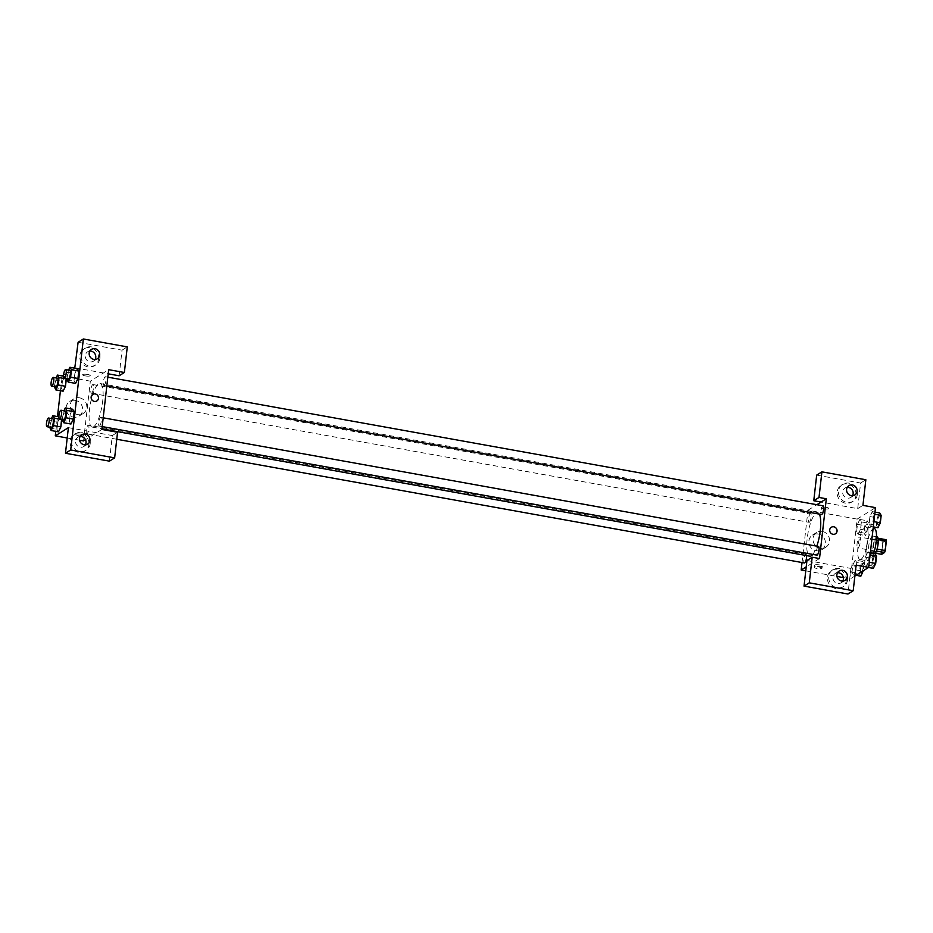 <?xml version="1.0" encoding="UTF-8"?>
<svg xmlns="http://www.w3.org/2000/svg" width="933" height="933" viewBox="0 0 933 933"><rect width="100%" height="100%" fill="white"/><g stroke="black" fill="none" stroke-linecap="round" stroke-linejoin="round"><path stroke-width="0.7" stroke-dasharray="4.67 3.5" d="M858.127 547.823A5.516 1.469 -79.8 0 0 860.284 542.096A5.516 1.469 -79.8 0 0 859.713 537.058A5.516 1.469 -79.8 0 0 857.287 542.225A5.516 1.469 -79.8 0 0 857.754 547.916A5.516 1.469 -79.8 0 0 858.127 547.823M883.236 552.336A5.516 1.469 -79.8 0 0 885.394 546.621A5.516 1.469 -79.8 0 0 884.822 541.572A5.516 1.469 -79.8 0 0 882.396 546.738A5.516 1.469 -79.8 0 0 882.863 552.429A5.516 1.469 -79.8 0 0 883.236 552.336M878.198 539.531L877.976 539.484A8.257 2.204 -79.8 0 0 877.673 538.178L874.734 540.009A8.257 2.204 -79.8 0 0 874.058 541.945L872.961 551.508L881.335 553.012L882.42 543.449A8.257 2.204 -79.8 0 1 883.108 541.513L886.035 539.682M881.335 553.012A8.257 2.204 -79.8 0 0 881.65 554.33M877.976 539.484L877.055 549.082M876.402 551.018L873.276 552.814L875.306 553.187M876.204 550.983A8.257 2.204 -79.8 0 0 876.892 549.047M872.961 551.508A8.257 2.204 -79.8 0 0 873.276 552.814M873.311 568.36L871.772 565.899L872.612 558.505L875.002 553.584A8.829 2.356 100.2 0 1 873.906 554.179A8.829 2.356 100.2 0 1 873.16 545.082A8.829 2.356 100.2 0 1 877.032 536.813M873.906 543.099A8.829 2.356 -79.8 0 0 872.845 536.067A8.829 2.356 -79.8 0 0 868.973 544.324A8.829 2.356 -79.8 0 0 869.731 553.432A8.829 2.356 -79.8 0 0 870.314 553.281A8.829 2.356 -79.8 0 0 873.906 543.099M874.058 541.945L882.42 543.449M874.734 540.009L883.108 541.513M874.221 528.463A16.537 4.408 -79.8 0 0 866.944 543.962A16.537 4.408 -79.8 0 0 868.355 561.025A16.537 4.408 -79.8 0 0 869.463 560.756A16.537 4.408 -79.8 0 0 873.661 553.339M861.101 559.252A16.537 4.408 -79.8 0 0 867.573 542.085A16.537 4.408 -79.8 0 0 865.847 526.958A16.537 4.408 -79.8 0 0 858.582 542.458A16.537 4.408 -79.8 0 0 859.993 559.52A16.537 4.408 -79.8 0 0 861.101 559.252M864.448 564.582L865.288 557.188L867.678 552.266L869.218 554.727L868.378 562.121L865.999 567.054L864.448 564.582L865.288 557.188L867.678 552.254L869.218 554.738L868.378 562.121L865.999 567.054L864.448 564.57L871.772 565.899M860.856 576.174L859.305 573.702L860.156 566.308L862.535 561.386L864.075 563.847L856.762 562.541L855.911 569.923L853.532 574.856L851.981 572.384L852.832 564.99L855.211 560.068L856.762 562.541L855.911 569.923L853.532 574.868L851.992 572.384L852.832 564.99L855.211 560.057M862.535 561.386L855.211 560.068L856.751 562.541M873.288 526.888L870.629 526.41L869.078 523.949L869.929 516.555L872.308 511.622L873.848 514.095L873.008 521.489L870.629 526.41L873.008 521.477L873.848 514.095L872.308 511.611L869.929 516.555L869.078 523.949L870.617 526.422M854.885 576.023L850.348 578.857L857.159 519.098L875.492 507.622M856.611 531.752L857.462 524.358L859.841 519.436L861.392 521.897L860.541 529.291L858.162 534.212L856.611 531.752L857.462 524.358L859.841 519.424L861.381 521.909L860.541 529.291L858.162 534.224L856.622 531.74L863.935 533.07L864.786 525.676L867.165 520.742L868.705 523.215L867.865 530.609L865.486 535.53L863.935 533.07M823.851 508.753A3.86 0.875 -173.5 0 0 828.831 508.473A3.86 0.875 -173.5 0 0 825.099 507.167A3.86 0.875 -173.5 0 0 821.168 507.599A3.86 0.875 -173.5 0 0 823.851 508.753A3.86 0.875 6.5 0 1 821.157 507.599A3.86 0.875 6.5 0 1 825.099 507.167A3.86 0.875 6.5 0 1 828.831 508.473A3.86 0.875 6.5 0 1 823.851 508.753M816.678 475.119L860.611 483.026L857.695 508.637L821.087 502.059M857.695 508.637L862.932 505.359M802.03 562.529L807.99 510.258L857.159 519.098M807.99 510.258L816.841 504.706M856.016 495.271A9.925 9.295 57.9 0 0 851.549 485.568A9.925 9.295 57.9 0 0 841.333 485.16A9.925 9.295 57.9 0 0 838.72 498.514A9.925 9.295 57.9 0 0 851.876 501.989A9.925 9.295 57.9 0 0 856.016 495.271M857.322 494.455A9.925 9.295 -122.1 0 1 853.182 501.173A9.925 9.295 -122.1 0 1 840.038 497.686A9.925 9.295 -122.1 0 1 842.639 484.344A9.925 9.295 -122.1 0 1 852.855 484.752A9.925 9.295 -122.1 0 1 857.322 494.455M847.257 487.353A5.516 5.166 57.9 0 0 847.304 498.094A5.516 5.166 57.9 0 0 852.494 495.703M860.611 483.026L865.847 479.749M818.101 534.003A8.677 8.129 57.9 0 0 810.252 546.703A8.677 8.129 57.9 0 0 825.192 540.883A8.677 8.129 57.9 0 0 818.101 534.003M805.774 570.844L836.959 576.454M843.385 577.609L850.348 578.857M822.23 531.413A8.677 8.129 -122.1 0 1 825.88 547.158A8.677 8.129 -122.1 0 1 814.392 544.114A8.677 8.129 -122.1 0 1 822.23 531.413M819.337 567.077A3.86 0.875 6.5 0 1 822.02 568.232A3.86 0.875 6.5 0 1 818.089 568.663A3.86 0.875 6.5 0 1 814.357 567.357A3.86 0.875 6.5 0 1 819.337 567.077M806.952 560.5L850.884 568.407L856.121 565.118M819.512 558.54L806.229 566.856M819.582 564.932A3.86 0.875 -173.5 0 0 814.602 565.211A3.86 0.875 -173.5 0 0 818.334 566.518A3.86 0.875 -173.5 0 0 822.265 566.086A3.86 0.875 -173.5 0 0 819.582 564.932M846.289 580.641A9.925 9.295 57.9 0 0 841.823 570.938A9.925 9.295 57.9 0 0 831.606 570.541A9.925 9.295 57.9 0 0 828.994 583.883A9.925 9.295 57.9 0 0 842.149 587.358A9.925 9.295 57.9 0 0 846.289 580.641M850.884 568.407L847.969 594.018M847.596 579.825A9.925 9.295 -122.1 0 1 843.455 586.542A9.925 9.295 -122.1 0 1 830.312 583.067A9.925 9.295 -122.1 0 1 832.912 569.713A9.925 9.295 -122.1 0 1 843.129 570.121A9.925 9.295 -122.1 0 1 847.596 579.825M837.531 572.722A5.516 5.166 57.9 0 0 837.577 583.463A5.516 5.166 57.9 0 0 842.767 581.072M831.326 527.262L831.326 527.262A3.86 3.615 57.9 0 0 831.455 533.653A3.86 3.615 57.9 0 0 835.42 533.804L835.42 533.804M823.081 505.826A4.408 1.178 -79.8 0 0 821.145 509.966A4.408 1.178 -79.8 0 0 821.518 514.515M818.451 546.47A4.408 1.178 -79.8 0 0 816.515 550.598A4.408 1.178 -79.8 0 0 816.888 555.147M809.343 522.247A4.408 1.178 -79.8 0 0 811.08 517.675A4.408 1.178 -79.8 0 0 810.614 513.64A4.408 1.178 -79.8 0 0 808.678 517.768A4.408 1.178 -79.8 0 0 809.051 522.317A4.408 1.178 -79.8 0 0 809.343 522.247M806.567 555.601A4.408 1.178 -79.8 0 0 805.984 554.272A4.408 1.178 -79.8 0 0 804.048 558.412A4.408 1.178 -79.8 0 0 804.421 562.961M812.795 554.412A22.147 5.901 -79.8 0 0 816.83 546.178M819.349 514.13A22.147 5.901 -79.8 0 0 817.67 512.602A22.147 5.901 -79.8 0 0 807.943 533.349A22.147 5.901 -79.8 0 0 809.832 556.185M93.662 426.731A22.147 5.901 -79.8 0 0 102.35 403.756A22.147 5.901 -79.8 0 0 100.029 383.51A22.147 5.901 -79.8 0 0 90.291 404.257A22.147 5.901 -79.8 0 0 92.192 427.092A22.147 5.901 -79.8 0 0 93.662 426.731M87.072 433.787A4.408 1.178 100.2 0 1 86.781 433.868A4.408 1.178 100.2 0 1 86.314 429.833A4.408 1.178 100.2 0 1 88.052 425.25A4.408 1.178 100.2 0 1 88.343 425.18A4.408 1.178 100.2 0 1 88.798 429.215A4.408 1.178 100.2 0 1 87.072 433.787M104.169 385.352A4.408 1.178 -79.8 0 0 105.895 380.769A4.408 1.178 -79.8 0 0 105.441 376.734A4.408 1.178 -79.8 0 0 103.493 380.874A4.408 1.178 -79.8 0 0 103.878 385.422A4.408 1.178 -79.8 0 0 104.169 385.352M99.539 425.984A4.408 1.178 -79.8 0 0 101.265 421.413A4.408 1.178 -79.8 0 0 100.811 417.378A4.408 1.178 -79.8 0 0 98.863 421.506A4.408 1.178 -79.8 0 0 99.248 426.054A4.408 1.178 -79.8 0 0 99.539 425.984M91.702 393.155A4.408 1.178 -79.8 0 0 93.428 388.571A4.408 1.178 -79.8 0 0 92.973 384.548A4.408 1.178 -79.8 0 0 91.037 388.676A4.408 1.178 -79.8 0 0 91.411 393.225A4.408 1.178 -79.8 0 0 91.702 393.155M101.872 429.437L85.474 439.711M83.538 440.924L90.349 381.165L108.683 369.678M92.764 394.402L92.764 394.402A3.86 3.615 57.9 0 0 94.385 401.412A3.86 3.615 57.9 0 0 96.857 400.945L96.857 400.945M89.86 351.1A5.516 5.166 57.9 0 0 89.906 361.841A5.516 5.166 57.9 0 0 95.096 359.462M99.936 358.202A9.925 9.295 -122.1 0 1 95.784 364.92A9.925 9.295 -122.1 0 1 82.64 361.444A9.925 9.295 -122.1 0 1 85.253 348.102A9.925 9.295 -122.1 0 1 95.458 348.499A9.925 9.295 -122.1 0 1 99.936 358.202M98.618 359.018A9.925 9.295 57.9 0 0 94.151 349.327A9.925 9.295 57.9 0 0 83.935 348.919A9.925 9.295 57.9 0 0 81.323 362.261A9.925 9.295 57.9 0 0 94.478 365.748A9.925 9.295 57.9 0 0 98.618 359.018M80.133 436.481A5.516 5.166 57.9 0 0 80.18 447.222A5.516 5.166 57.9 0 0 85.37 444.831M90.209 443.583A9.925 9.295 -122.1 0 1 86.058 450.301A9.925 9.295 -122.1 0 1 72.914 446.814A9.925 9.295 -122.1 0 1 75.526 433.472A9.925 9.295 -122.1 0 1 85.731 433.88A9.925 9.295 -122.1 0 1 90.209 443.583M88.892 444.4A9.925 9.295 57.9 0 0 84.425 434.696A9.925 9.295 57.9 0 0 74.208 434.288A9.925 9.295 57.9 0 0 71.596 447.642A9.925 9.295 57.9 0 0 84.751 451.117A9.925 9.295 57.9 0 0 88.892 444.4M68.389 427.641L112.322 435.548L109.406 461.159M112.322 435.548L117.558 432.259M75.2 367.882L108.205 373.818M119.132 375.777L122.048 350.167L78.115 342.271M122.048 350.167L127.285 346.889M66.698 379.603L74.022 380.921L75.573 383.393L74.022 380.909L74.862 373.527L77.252 368.605L78.792 371.077M54.242 387.417L61.555 388.734L63.106 391.195L61.566 388.723L62.406 381.34L64.785 376.407L66.325 378.891M49.612 428.049L56.925 429.367L58.476 431.839L56.936 429.355L57.776 421.973L60.155 417.039L61.695 419.523M62.068 420.247L69.392 421.564L70.943 424.025L69.392 421.553L70.232 414.17L72.622 409.237L74.162 411.721M60.435 390.717L62.289 375.964M63.549 375.171L74.757 368.15M55.805 431.361L57.484 416.573M75.351 400.385A8.677 8.129 57.9 0 0 67.503 413.097A8.677 8.129 57.9 0 0 82.442 407.278A8.677 8.129 57.9 0 0 75.351 400.385M62.103 376.081L90.349 381.165M67.211 437.985L79.562 440.201M79.48 397.796A8.677 8.129 -122.1 0 1 83.13 413.541A8.677 8.129 -122.1 0 1 71.643 410.508A8.677 8.129 -122.1 0 1 79.48 397.796M80.774 434.218A3.86 0.875 6.5 0 1 83.457 435.373A3.86 0.875 6.5 0 1 79.527 435.816A3.86 0.875 6.5 0 1 75.783 434.498A3.86 0.875 6.5 0 1 80.774 434.218A3.86 0.875 -173.5 0 0 75.795 434.498A3.86 0.875 -173.5 0 0 79.527 435.804A3.86 0.875 -173.5 0 0 83.457 435.373A3.86 0.875 -173.5 0 0 80.774 434.218M85.288 375.894A3.86 0.875 -173.5 0 0 90.268 375.614A3.86 0.875 -173.5 0 0 86.536 374.308A3.86 0.875 -173.5 0 0 82.594 374.739A3.86 0.875 -173.5 0 0 85.288 375.894A3.86 0.875 6.5 0 1 82.594 374.739A3.86 0.875 6.5 0 1 86.536 374.308A3.86 0.875 6.5 0 1 90.268 375.614A3.86 0.875 6.5 0 1 85.288 375.894M49.706 427.197L51.467 418.544M52.773 418.789A4.408 1.178 -79.8 0 0 50.837 422.917A4.408 1.178 -79.8 0 0 51.21 427.466M58.872 416.818L60.155 417.051L61.555 419.279M56.925 429.367L57.776 421.973L60.155 417.051M50.452 420.655L57.776 421.973M54.336 386.554L56.097 377.912M57.403 378.145A4.408 1.178 -79.8 0 0 55.467 382.273A4.408 1.178 -79.8 0 0 55.84 386.833M63.502 376.186L64.785 376.407L66.185 378.635M61.555 388.734L62.406 381.34L64.785 376.407M55.082 380.023L62.406 381.34M62.173 419.384L63.934 410.742M65.24 410.975A4.408 1.178 -79.8 0 0 63.304 415.115A4.408 1.178 -79.8 0 0 63.677 419.663M69.392 421.564L70.232 414.17L72.622 409.237M62.919 412.853L70.232 414.17M66.803 378.751L68.564 370.098M69.87 370.343A4.408 1.178 -79.8 0 0 67.934 374.471A4.408 1.178 -79.8 0 0 68.307 379.02M74.022 380.921L74.862 373.527L77.252 368.605M67.549 372.209L74.862 373.527M864.075 563.847L863.293 570.751M861.206 573.049A4.408 1.178 -79.8 0 0 862.932 568.477A4.408 1.178 -79.8 0 0 862.477 564.442A4.408 1.178 -79.8 0 0 860.541 568.57A4.408 1.178 -79.8 0 0 860.914 573.119A4.408 1.178 -79.8 0 0 861.206 573.049A4.408 1.178 -79.8 0 0 862.967 568.477A4.408 1.178 -79.8 0 0 862.512 564.442A4.408 1.178 -79.8 0 0 860.564 568.582A4.408 1.178 -79.8 0 0 860.949 573.13A4.408 1.178 -79.8 0 0 861.241 573.049M855.911 569.923L862.675 571.148M853.532 574.856L856.028 575.299M851.981 572.384L859.305 573.702M852.832 564.99L860.156 566.308M865.836 532.405A4.408 1.178 -79.8 0 0 867.562 527.833A4.408 1.178 -79.8 0 0 867.107 523.798A4.408 1.178 -79.8 0 0 865.171 527.938A4.408 1.178 -79.8 0 0 865.544 532.486A4.408 1.178 -79.8 0 0 865.836 532.405M859.841 519.436L867.165 520.742M861.392 521.897L868.705 523.215M860.541 529.291L867.865 530.609M858.162 534.212L865.486 535.53M857.462 524.358L864.786 525.676M865.871 532.416A4.408 1.178 -79.8 0 0 867.597 527.845A4.408 1.178 -79.8 0 0 867.142 523.81A4.408 1.178 -79.8 0 0 865.194 527.938A4.408 1.178 -79.8 0 0 865.579 532.486A4.408 1.178 -79.8 0 0 865.871 532.416M873.673 565.246A4.408 1.178 -79.8 0 0 875.399 560.663A4.408 1.178 -79.8 0 0 874.944 556.628A4.408 1.178 -79.8 0 0 872.996 560.768A4.408 1.178 -79.8 0 0 873.381 565.316A4.408 1.178 -79.8 0 0 873.673 565.246A4.408 1.178 -79.8 0 0 875.434 560.675A4.408 1.178 -79.8 0 0 874.979 556.639A4.408 1.178 -79.8 0 0 873.031 560.768A4.408 1.178 -79.8 0 0 873.416 565.316A4.408 1.178 -79.8 0 0 873.708 565.246M867.678 552.266L870.349 552.744M869.218 554.727L870.104 554.89M868.378 562.121L869.264 562.284M865.999 567.054L868.495 567.497M865.288 557.188L872.612 558.505M877.941 527.728L876.402 525.256L877.242 517.873L879.632 512.94M878.303 524.603A4.408 1.178 -79.8 0 0 880.029 520.031A4.408 1.178 -79.8 0 0 879.574 515.996A4.408 1.178 -79.8 0 0 877.626 520.124A4.408 1.178 -79.8 0 0 878.011 524.673A4.408 1.178 -79.8 0 0 878.303 524.603M872.308 511.622L874.979 512.1M873.848 514.095L874.734 514.246M873.008 521.489L873.894 521.64M869.078 523.949L876.402 525.256M869.929 516.555L877.242 517.873M878.338 524.614A4.408 1.178 -79.8 0 0 880.064 520.031A4.408 1.178 -79.8 0 0 879.609 515.996A4.408 1.178 -79.8 0 0 877.661 520.136A4.408 1.178 -79.8 0 0 878.046 524.684A4.408 1.178 -79.8 0 0 878.338 524.614M884.822 541.572L859.713 537.058M882.863 552.429L857.754 547.916M869.731 553.432L873.906 554.179M872.845 536.067L876.519 536.72M859.993 559.52L868.355 561.025M865.847 526.958L873.136 528.265M851.876 501.989L853.182 501.173M841.333 485.16L842.639 484.344M848.913 485.626L844.983 488.087M854.768 494.968L850.838 497.429M821.74 549.747L825.88 547.158M812.538 535.041L816.667 532.451M822.02 568.232L822.265 566.086M814.357 567.357L814.602 565.211M842.149 587.358L843.455 586.542M831.606 570.541L832.912 569.713M839.187 570.996L835.257 573.457M845.041 580.338L841.111 582.798M92.192 427.092L101.93 428.853M100.029 383.51L817.67 512.602M805.984 554.272L88.343 425.18M116.765 439.256L86.781 433.868M103.878 385.422L106.828 385.947M105.441 376.734L107.82 377.165M99.248 426.054L102.198 426.591M100.811 417.378L103.19 417.809M91.411 393.225L809.051 522.317M92.973 384.548L810.614 513.64M91.516 349.374L87.585 351.834M97.37 358.727L93.44 361.188M94.478 365.748L95.784 364.92M83.935 348.919L85.253 348.102M81.789 434.755L77.859 437.215M87.644 444.096L83.713 446.557M84.751 451.117L86.058 450.301M74.208 434.288L75.526 433.472M78.99 416.13L83.13 413.541M69.788 401.435L73.917 398.834"/><path stroke-width="1.4" d="M878.198 539.531L886.35 540.988A8.257 2.204 -79.8 0 0 886.035 539.682L878 538.236M886.35 540.988L885.265 550.552A8.257 2.204 -79.8 0 1 884.577 552.488L881.65 554.33L875.306 553.187M877.055 549.082L885.265 550.552M876.402 551.018L884.577 552.488M876.519 536.72L877.032 536.813A8.829 2.356 100.2 0 1 878.093 543.857A8.829 2.356 100.2 0 1 875.002 553.584L876.542 556.045L875.702 563.439L873.311 568.36L868.495 567.497M873.661 553.339A16.537 4.408 -79.8 0 0 874.221 528.463L873.136 528.265M816.841 504.706L821.087 502.059L813.763 500.741L816.678 475.119L821.915 471.841L865.847 479.749L862.932 505.359L875.492 507.622L868.681 567.381L854.885 576.023M852.494 495.703A5.516 5.166 57.9 0 0 847.257 487.353M851.234 495.633A5.516 5.166 57.9 0 0 856.214 487.551A5.516 5.166 57.9 0 0 846.721 491.259A5.516 5.166 57.9 0 0 851.234 495.633M813.763 500.741L818.999 497.452L821.915 471.841M821.087 502.059L826.323 498.77L818.999 497.452M806.229 566.856L801.179 570.016L805.774 570.844M836.959 576.454L843.385 577.609M801.179 570.016L802.03 562.529M804.036 586.111L809.273 582.833L812.188 557.223L806.952 560.5L804.036 586.111L847.969 594.018L853.205 590.729L856.121 565.118L868.681 567.381M842.767 581.072A5.516 5.166 57.9 0 0 837.531 572.722M841.508 581.002A5.516 5.166 57.9 0 0 846.488 572.932A5.516 5.166 57.9 0 0 836.994 576.629A5.516 5.166 57.9 0 0 841.508 581.002M853.205 590.729L809.273 582.833M812.188 557.223L819.512 558.54L826.323 498.77M829.717 529.874A3.86 3.615 -122.1 0 1 836.446 528.614A3.86 3.615 -122.1 0 1 831.455 533.653A3.86 3.615 -122.1 0 1 829.717 529.874M835.42 533.804A3.86 3.615 57.9 0 0 836.435 528.614A3.86 3.615 57.9 0 0 831.326 527.262M106.828 385.947L821.518 514.515A4.408 1.178 -79.8 0 0 821.81 514.445A4.408 1.178 -79.8 0 0 823.536 509.861A4.408 1.178 -79.8 0 0 823.081 505.826L107.82 377.165M102.198 426.591L816.888 555.147A4.408 1.178 -79.8 0 0 817.18 555.077A4.408 1.178 -79.8 0 0 818.906 550.505A4.408 1.178 -79.8 0 0 818.451 546.47L103.19 417.809M116.765 439.256L804.421 562.961A4.408 1.178 -79.8 0 0 804.712 562.891A4.408 1.178 -79.8 0 0 806.124 559.928A4.408 1.178 -79.8 0 0 806.567 555.601M101.93 428.853L809.832 556.185A22.147 5.901 -79.8 0 0 811.313 555.823A22.147 5.901 -79.8 0 0 812.795 554.412M816.83 546.178A22.147 5.901 -79.8 0 0 819.349 514.13M101.872 429.437L108.683 369.678L124.369 372.5L127.285 346.889L83.352 338.982L70.71 449.974L114.642 457.881L117.558 432.259L101.872 429.437M85.474 439.711L83.538 440.924L79.562 440.201M94.385 401.412A3.86 3.615 -122.1 0 1 92.764 394.402A3.86 3.615 -122.1 0 1 97.872 395.755A3.86 3.615 -122.1 0 1 94.385 401.412M93.836 359.392A5.516 5.166 -122.1 0 1 91.516 349.374A5.516 5.166 -122.1 0 1 98.816 351.309A5.516 5.166 -122.1 0 1 93.836 359.392M84.11 444.761A5.516 5.166 -122.1 0 1 81.789 434.755A5.516 5.166 -122.1 0 1 89.09 436.679A5.516 5.166 -122.1 0 1 84.11 444.761M96.857 400.945A3.86 3.615 57.9 0 0 97.872 395.755A3.86 3.615 57.9 0 0 92.764 394.402M95.096 359.462A5.516 5.166 57.9 0 0 89.86 351.1M85.37 444.831A5.516 5.166 57.9 0 0 80.133 436.481M114.642 457.881L109.406 461.159L65.473 453.251L68.389 427.641L55.292 435.839L55.805 431.361M65.473 453.251L70.71 449.974M83.352 338.982L78.115 342.271L74.757 368.15M108.205 373.818L119.132 375.777L124.369 372.5M68.564 370.098L69.928 367.287L77.252 368.593L78.792 371.066L77.952 378.46L75.573 383.393L77.952 378.46L78.792 371.066L71.468 369.748L70.628 377.142L68.249 382.075L66.803 378.751M56.097 377.912L57.461 375.089L59.012 377.562L66.336 378.88L65.485 386.274L63.106 391.207L65.485 386.274L66.185 378.635M51.467 418.544L52.831 415.733L54.382 418.194L61.706 419.512L60.855 426.906L58.476 431.839L60.855 426.906L61.555 419.279M63.934 410.742L65.298 407.919L72.622 409.237L74.162 411.71L73.322 419.104L70.943 424.037L73.322 419.104L74.162 411.71L66.838 410.392L65.998 417.786L63.619 422.707L62.173 419.384M62.289 375.964L63.549 375.171M57.484 416.573L60.435 390.717M55.292 435.839L67.211 437.985M54.382 418.194L53.531 425.588L51.152 430.521L49.706 427.197M47.023 426.719L51.21 427.466A4.408 1.178 -79.8 0 0 51.502 427.396A4.408 1.178 -79.8 0 0 53.239 422.812A4.408 1.178 -79.8 0 0 52.773 418.789L48.586 418.031A4.408 1.178 -79.8 0 0 46.65 422.159A4.408 1.178 -79.8 0 0 47.023 426.719A4.408 1.178 -79.8 0 0 47.326 426.638A4.408 1.178 -79.8 0 0 49.052 422.066A4.408 1.178 -79.8 0 0 48.586 418.031M52.831 415.733L58.872 416.818M53.531 425.588L60.855 426.906M51.152 430.521L58.476 431.839M59.012 377.562L58.161 384.956L55.782 389.877L54.336 386.554M51.653 386.075L55.84 386.833A4.408 1.178 -79.8 0 0 56.132 386.752A4.408 1.178 -79.8 0 0 57.869 382.18A4.408 1.178 -79.8 0 0 57.403 378.145L53.216 377.387A4.408 1.178 -79.8 0 0 51.28 381.527A4.408 1.178 -79.8 0 0 51.653 386.075A4.408 1.178 -79.8 0 0 51.956 386.005A4.408 1.178 -79.8 0 0 53.682 381.422A4.408 1.178 -79.8 0 0 53.216 377.387M57.461 375.089L63.502 376.186M58.161 384.956L65.485 386.274M55.782 389.877L63.106 391.195M65.298 407.919L66.838 410.392M59.49 418.905L63.677 419.663A4.408 1.178 -79.8 0 0 63.969 419.582A4.408 1.178 -79.8 0 0 65.695 415.01A4.408 1.178 -79.8 0 0 65.24 410.975L61.053 410.228A4.408 1.178 -79.8 0 0 59.117 414.357A4.408 1.178 -79.8 0 0 59.49 418.905A4.408 1.178 -79.8 0 0 59.782 418.835A4.408 1.178 -79.8 0 0 61.52 414.252A4.408 1.178 -79.8 0 0 61.053 410.228M65.998 417.786L73.322 419.104M63.619 422.707L70.943 424.025M69.928 367.287L71.468 369.748M64.12 378.273L68.307 379.02A4.408 1.178 -79.8 0 0 68.599 378.95A4.408 1.178 -79.8 0 0 70.325 374.366A4.408 1.178 -79.8 0 0 69.87 370.343L65.683 369.585A4.408 1.178 -79.8 0 0 63.747 373.713A4.408 1.178 -79.8 0 0 64.12 378.273A4.408 1.178 -79.8 0 0 64.412 378.192A4.408 1.178 -79.8 0 0 66.15 373.62A4.408 1.178 -79.8 0 0 65.683 369.585M70.628 377.142L77.952 378.46M68.249 382.075L75.573 383.393M863.293 570.751L860.856 576.174L856.028 575.299M870.349 552.744L875.002 553.584M870.104 554.89L876.542 556.045M869.264 562.284L875.702 563.439M874.979 512.1L879.632 512.94L881.172 515.413L880.332 522.807L877.941 527.728L873.288 526.888M874.734 514.246L881.172 515.413M873.894 521.64L880.332 522.807"/></g></svg>
